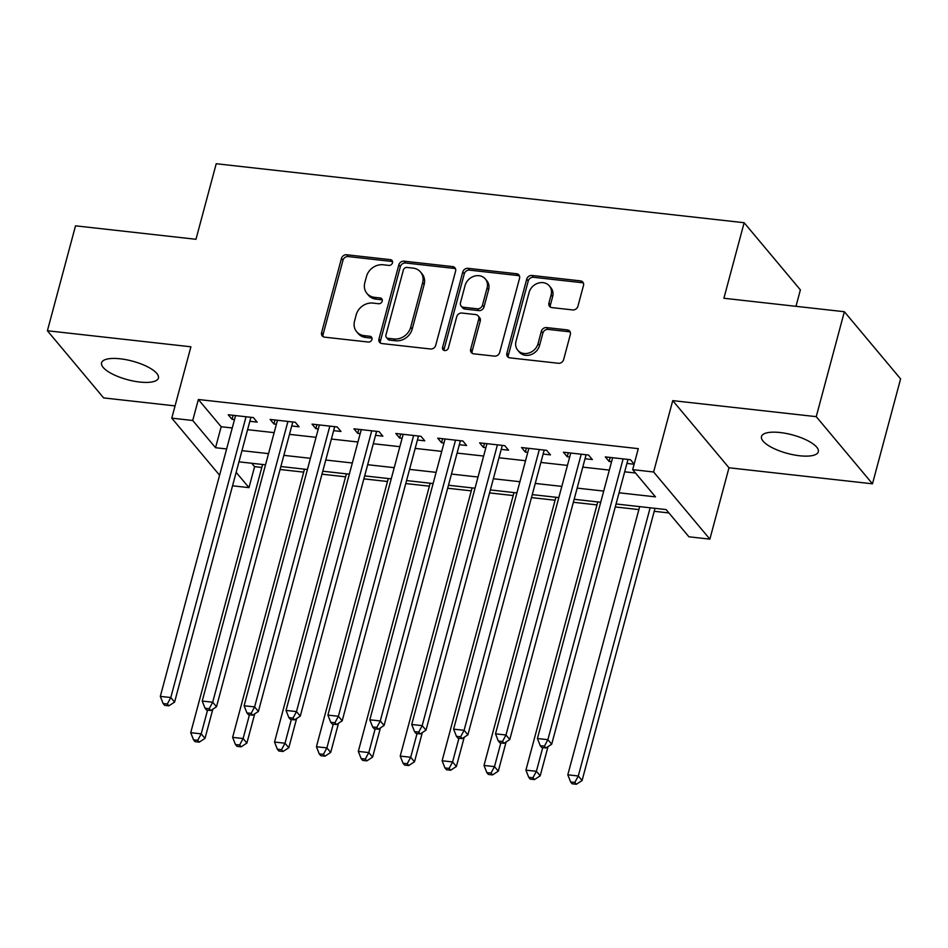 <?xml version="1.0" encoding="UTF-8"?>
<svg xmlns="http://www.w3.org/2000/svg" width="948" height="948" viewBox="0 0 948 948"><rect width="100%" height="100%" fill="white"/><g stroke="black" fill="none" stroke-linecap="round" stroke-linejoin="round"><path stroke-width="1.42" d="M392.484 262.845A3.164 2.702 -39.9 0 0 390.375 259.645L346.684 254.763A4.515 3.863 -39.9 0 0 341.458 258.425L321.597 332.582A4.515 3.863 -39.9 0 0 322.249 335.936A4.515 3.863 -39.9 0 0 324.595 337.156L368.298 342.038A3.164 2.702 -39.9 0 0 369.839 336.267L364.186 335.639A14.433 12.371 -39.9 0 1 356.649 331.729A14.433 12.371 -39.9 0 1 354.564 320.981L356.211 314.807A14.433 12.371 -39.9 0 1 372.908 303.087L378.56 303.727A3.164 2.702 -39.9 0 0 380.112 297.956L374.46 297.328A14.433 12.371 -39.9 0 1 366.923 293.406A14.433 12.371 -39.9 0 1 364.826 282.67L366.485 276.484A14.433 12.371 -39.9 0 1 383.17 264.776L388.834 265.404A3.164 2.702 -39.9 0 0 392.484 262.845M392.543 261.612A3.164 2.702 -39.9 0 0 391.891 261.458L348.2 256.576A4.515 3.863 -39.9 0 0 342.986 260.238L323.114 334.395A4.515 3.863 -39.9 0 0 323.173 336.706M372.007 338.235A3.164 2.702 -39.9 0 0 371.367 338.081L365.703 337.452L364.186 335.639M382.269 299.923A3.164 2.702 -39.9 0 0 381.629 299.769L375.977 299.141L374.46 297.328M780.168 432.537A29.424 9.598 -165 0 0 761.481 436.542A29.424 9.598 -165 0 0 799.626 455.763A29.424 9.598 -165 0 0 818.314 451.769A29.424 9.598 -165 0 0 780.168 432.537M120.266 358.806A29.424 9.598 -165 0 0 101.578 362.811A29.424 9.598 -165 0 0 139.723 382.044A29.424 9.598 -165 0 0 158.411 378.039A29.424 9.598 -165 0 0 120.266 358.806M572.699 309.925A4.515 3.863 -39.9 0 0 577.913 306.263L583.494 285.455A4.515 3.863 -39.9 0 0 582.842 282.101A4.515 3.863 -39.9 0 0 580.484 280.881L531.958 275.453A4.515 3.863 -39.9 0 0 526.733 279.115L506.86 353.272A4.515 3.863 -39.9 0 0 507.524 356.638A4.515 3.863 -39.9 0 0 509.87 357.858L558.408 363.274A4.515 3.863 -39.9 0 0 563.622 359.624L570.352 334.49A4.515 3.863 -39.9 0 0 569.701 331.136A4.515 3.863 -39.9 0 0 567.342 329.904L546.581 327.581A4.515 3.863 -39.9 0 0 541.355 331.243L538.026 343.709A12.075 10.345 -39.9 0 1 529.055 352.964A12.075 10.345 -39.9 0 1 517.762 350.227A12.075 10.345 -39.9 0 1 516.02 341.256L529.103 292.434A12.075 10.345 -39.9 0 1 538.061 283.179A12.075 10.345 -39.9 0 1 549.354 285.905A12.075 10.345 -39.9 0 1 551.108 294.887L548.928 303.028A4.515 3.863 -39.9 0 0 549.579 306.382A4.515 3.863 -39.9 0 0 551.926 307.602L572.699 309.925M844.36 311.726L900.6 378.88L872.48 483.812L816.24 416.658L844.36 311.726L723.893 298.264L744.144 222.721L216.215 163.731L195.975 239.287L75.52 225.825L47.4 330.757L190.904 346.79L171.778 418.151L192.728 420.485L198.357 399.499L638.288 448.653L632.672 469.639L653.622 471.986L709.862 539.139L688.912 536.793L666.112 509.574L616.058 503.981M816.24 416.658L672.736 400.625L653.622 471.986M455.585 271.175A4.515 3.863 -39.9 0 0 454.933 267.81A4.515 3.863 -39.9 0 0 452.575 266.589L404.049 261.174A4.515 3.863 -39.9 0 0 398.835 264.824L378.963 338.993A4.515 3.863 -39.9 0 0 379.615 342.346A4.515 3.863 -39.9 0 0 381.973 343.567L430.499 348.994A4.515 3.863 -39.9 0 0 435.713 345.333L455.585 271.175M468.004 268.32L516.53 273.735A4.515 3.863 -39.9 0 1 518.888 274.956A4.515 3.863 -39.9 0 1 519.54 278.321L499.667 352.478A4.515 3.863 -39.9 0 1 494.453 356.128L473.68 353.817A4.515 3.863 -39.9 0 1 471.334 352.585A4.515 3.863 -39.9 0 1 470.67 349.231L478.728 319.156A4.515 3.863 -39.9 0 0 478.076 315.803A4.515 3.863 -39.9 0 0 475.73 314.582L461.949 313.041A4.515 3.863 -39.9 0 0 456.735 316.703L448.345 348.011A3.164 2.702 -39.9 0 1 442.586 347.371L462.79 271.969A4.515 3.863 -39.9 0 1 468.004 268.32L469.521 270.133L518.046 275.548L516.53 273.735M47.4 330.757L103.64 397.911L175.072 405.898M249.834 421.291L257.169 422.109L253.365 417.57L228.231 414.762L232.035 419.3L234.488 419.573M291.735 425.972L299.07 426.79L295.266 422.251L270.133 419.443L273.925 423.981L276.389 424.254M333.637 430.653L340.972 431.47L337.168 426.932L312.034 424.123L315.826 428.662L318.291 428.934M375.538 435.333L382.862 436.151L379.07 431.613L353.924 428.804L357.728 433.343L360.193 433.627M417.428 440.014L424.763 440.832L420.959 436.293L395.826 433.485L399.629 438.023L402.082 438.308M459.33 444.695L466.665 445.513L462.861 440.986L437.727 438.166L441.519 442.704L443.984 442.989M501.231 449.376L508.566 450.193L504.763 445.667L479.617 442.858L483.421 447.385L485.886 447.669M543.133 454.056L550.456 454.886L546.664 450.347L521.519 447.539L525.322 452.066L527.787 452.35M585.023 458.737L592.358 459.567L588.554 455.028L563.42 452.22L567.224 456.758L569.677 457.031M198.357 399.499L221.157 426.73L232.248 427.963M247.594 429.681L274.15 432.644M289.496 434.362L316.039 437.324M331.385 439.043L357.941 442.005M373.287 443.723L399.843 446.686M415.188 448.404L441.744 451.366M457.09 453.085L483.634 456.047M498.98 457.766L525.536 460.728M540.881 462.446L567.437 465.409M582.783 467.127L609.339 470.089M624.673 471.808L635.504 473.016M634.153 464.117L630.456 459.709L605.322 456.9L609.114 461.439L611.579 461.712M626.924 463.418L634.117 464.224M251.765 463.276L254.597 466.653L261.79 467.459M280.075 469.497L303.692 472.14M321.976 474.178L345.593 476.82M363.866 478.859L387.483 481.501M405.768 483.551L429.385 486.182M447.669 488.232L471.286 490.863M489.571 492.913L513.188 495.543M531.461 497.593L555.078 500.224M573.362 502.274L596.979 504.905M615.264 506.955L638.881 509.586M654.227 511.304L668.944 512.951M795.976 306.322L800.385 289.875L744.144 222.721M672.736 400.625L728.976 467.779L872.48 483.812M728.976 467.779L709.862 539.139M254.597 466.653L248.98 487.639L232.556 485.803M619.056 492.794L655.471 496.859L632.672 469.639M192.728 420.485L215.54 447.717L226.619 448.949M241.965 450.667L268.521 453.63M283.867 455.348L310.423 458.311M325.768 460.029L352.324 462.991M367.658 464.71L394.214 467.672M409.56 469.39L436.116 472.353M451.461 474.071L478.017 477.034M493.363 478.752L519.919 481.714M535.253 483.433L561.809 486.395M577.154 488.113L603.71 491.076M219.581 475.221L171.778 418.151M236.159 472.341L248.98 487.639M600.712 502.262L574.156 499.3M558.81 497.582L532.266 494.619M516.921 492.901L490.365 489.938M475.019 488.22L448.463 485.258M433.118 483.539L406.562 480.577M391.216 478.859L364.672 475.896M349.326 474.178L322.77 471.203M307.425 469.497L280.869 466.523M265.523 464.816L238.967 461.842M221.157 426.73L215.54 447.717M232.035 419.3L233.101 415.307M273.925 423.981L275.003 419.988M315.826 428.662L316.905 424.668M357.728 433.343L358.794 429.349M399.629 438.023L400.696 434.03M441.519 442.704L442.598 438.711M483.421 447.385L484.487 443.391M525.322 452.066L526.389 448.072M567.224 456.758L568.29 452.765M609.114 461.439L610.192 457.446M366.923 293.406L368.44 295.231A14.433 12.371 -39.9 0 0 375.977 299.141M356.649 331.729L358.166 333.542A14.433 12.371 -39.9 0 0 365.703 337.452M455.526 268.865A4.515 3.863 -39.9 0 0 454.104 268.403L405.566 262.987A4.515 3.863 -39.9 0 0 400.352 266.649L380.48 340.806A4.515 3.863 -39.9 0 0 380.539 343.117M407.024 267.443A3.164 2.702 -39.9 0 0 403.374 270.002L385.931 335.094A3.164 2.702 -39.9 0 0 388.04 338.306L394.001 338.969A14.433 12.371 -39.9 0 0 410.697 327.261L422.618 282.765A14.433 12.371 -39.9 0 0 420.533 272.017A14.433 12.371 -39.9 0 0 412.996 268.106L407.024 267.443M386.393 337.452L387.91 339.266A3.164 2.702 -39.9 0 0 389.557 340.119L388.04 338.306M420.533 272.017L422.05 273.842A14.433 12.371 -39.9 0 1 424.135 284.578L412.214 329.075A14.433 12.371 -39.9 0 1 395.529 340.782L389.557 340.119M519.48 276.01A4.515 3.863 -39.9 0 0 518.046 275.548M478.076 315.803L479.605 317.616A4.515 3.863 -39.9 0 1 480.257 320.969L472.199 351.044A4.515 3.863 -39.9 0 0 472.258 353.355M469.521 270.133A4.515 3.863 -39.9 0 0 464.307 273.794L444.102 349.184A3.164 2.702 -39.9 0 0 444.043 350.416M487.094 287.955A12.075 10.345 -39.9 0 0 485.352 278.973A12.075 10.345 -39.9 0 0 474.047 276.235A12.075 10.345 -39.9 0 0 465.089 285.49L460.479 302.696A4.515 3.863 -39.9 0 0 461.143 306.05A4.515 3.863 -39.9 0 0 463.489 307.271L477.271 308.811A4.515 3.863 -39.9 0 0 482.485 305.149L487.094 287.955L488.611 289.768A12.075 10.345 -39.9 0 0 486.869 280.786L485.352 278.973M461.143 306.05L462.66 307.863A4.515 3.863 -39.9 0 0 465.018 309.084L463.489 307.271M488.611 289.768L484.001 306.962A4.515 3.863 -39.9 0 1 478.787 310.624L465.018 309.084M549.354 285.905L550.871 287.73A12.075 10.345 -39.9 0 1 552.625 296.7L550.444 304.841A4.515 3.863 -39.9 0 0 550.504 307.152M517.762 350.227L519.291 352.052A12.075 10.345 -39.9 0 0 530.584 354.777A12.075 10.345 -39.9 0 0 539.542 345.522L538.026 343.709M570.293 332.179A4.515 3.863 -39.9 0 0 568.871 331.717L548.098 329.406A4.515 3.863 -39.9 0 0 542.884 333.068L539.542 345.522M583.435 283.156A4.515 3.863 -39.9 0 0 582.001 282.694L533.475 277.278A4.515 3.863 -39.9 0 0 528.261 280.94L508.389 355.097A4.515 3.863 -39.9 0 0 508.448 357.408M262.596 464.484L190.726 732.685L201.201 733.859L205.005 738.385L212.838 709.163M197.741 740.317L193.546 739.855L195.063 741.668L199.258 742.13L197.741 740.317L201.201 733.859L207.553 710.159M193.546 739.855L190.726 732.685M205.005 738.385L199.258 742.13M246.042 416.753L170.794 697.55L160.319 696.377L235.566 415.579M250.959 417.31A4.598 3.946 -39.9 0 0 250.734 417.938L174.598 702.089L170.794 697.55L167.334 704.02L163.139 703.546L164.668 705.371L168.851 705.833L167.334 704.02M168.851 705.833L174.598 702.089M160.319 696.377L163.139 703.546M304.486 469.165L232.627 737.366L243.103 738.539L246.895 743.066L254.728 713.844M239.631 744.998L235.448 744.535L236.964 746.349L241.159 746.811L239.631 744.998L243.103 738.539L249.454 714.839M235.448 744.535L232.627 737.366M246.895 743.066L241.159 746.811M346.387 473.846L274.529 742.047L285.004 743.22L288.796 747.759L296.629 718.525M281.532 749.678L277.349 749.216L278.866 751.029L283.049 751.491L281.532 749.678L285.004 743.22L291.344 719.52M277.349 749.216L274.529 742.047M288.796 747.759L283.049 751.491M388.289 478.527L316.419 746.728L326.894 747.901L330.698 752.439L338.531 723.206M323.434 754.359L319.239 753.897L320.768 755.71L324.951 756.184L323.434 754.359L326.894 747.901L333.246 724.201M319.239 753.897L316.419 746.728M330.698 752.439L324.951 756.184M430.179 483.207L358.32 751.409L368.796 752.582L372.6 757.12L380.432 727.886M365.336 759.04L361.141 758.578L362.657 760.391L366.852 760.865L365.336 759.04L368.796 752.582L375.147 728.882M361.141 758.578L358.32 751.409M372.6 757.12L366.852 760.865M287.931 421.433L212.696 702.231L202.22 701.058L277.468 420.26M292.861 421.99A4.598 3.946 -39.9 0 0 292.636 422.618L216.499 706.77L212.696 702.231L209.235 708.701L205.041 708.227L206.557 710.052L210.752 710.514L209.235 708.701M210.752 710.514L216.499 706.77M202.22 701.058L205.041 708.227M329.833 426.114L254.597 706.912L244.122 705.739L319.358 424.941M334.751 426.671A4.598 3.946 -39.9 0 0 334.537 427.299L258.401 711.45L254.597 706.912L251.137 713.382L246.942 712.908L248.459 714.733L252.654 715.195L251.137 713.382M252.654 715.195L258.401 711.45M244.122 705.739L246.942 712.908M371.735 430.795L296.499 711.593L286.023 710.431L361.259 429.634M376.652 431.352A4.598 3.946 -39.9 0 0 376.439 431.98L300.291 716.131L296.499 711.593L293.027 718.063L288.844 717.589L290.361 719.414L294.555 719.876L293.027 718.063M294.555 719.876L300.291 716.131M286.023 710.431L288.844 717.589M413.636 435.476L338.389 716.273L327.913 715.112L403.161 434.314M418.554 436.033A4.598 3.946 -39.9 0 0 418.329 436.661L342.192 720.812L338.389 716.273L334.928 722.743L330.734 722.281L332.262 724.094L336.445 724.556L334.928 722.743M336.445 724.556L342.192 720.812M327.913 715.112L330.734 722.281M472.08 487.888L400.222 756.089L410.697 757.262L414.489 761.801L422.322 732.567M407.225 763.721L403.042 763.259L404.559 765.072L408.754 765.546L407.225 763.721L410.697 757.262L417.049 733.562M403.042 763.259L400.222 756.089M414.489 761.801L408.754 765.546M455.526 440.156L380.29 720.954L369.815 719.793L445.05 438.995M460.455 440.713A4.598 3.946 -39.9 0 0 460.23 441.341L384.094 725.493L380.29 720.954L376.83 727.424L372.635 726.962L374.152 728.775L378.347 729.237L376.83 727.424M378.347 729.237L384.094 725.493M369.815 719.793L372.635 726.962M513.982 492.569L442.124 760.77L452.587 761.943L456.391 766.482L464.224 737.248M449.127 768.401L444.944 767.939L446.461 769.752L450.644 770.226L449.127 768.401L452.587 761.943L458.939 738.243M444.944 767.939L442.124 760.77M456.391 766.482L450.644 770.226M497.427 444.837L422.192 725.635L411.716 724.473L486.952 443.676M502.345 445.394A4.598 3.946 -39.9 0 0 502.132 446.022L425.996 730.173L422.192 725.635L418.732 732.105L414.537 731.643L416.054 733.456L420.248 733.918L418.732 732.105M420.248 733.918L425.996 730.173M411.716 724.473L414.537 731.643M555.884 497.25L484.013 765.451L494.489 766.624L498.293 771.162L506.125 741.929M491.028 773.082L486.834 772.62L488.362 774.433L492.545 774.907L491.028 773.082L494.489 766.624L500.84 742.924M486.834 772.62L484.013 765.451M498.293 771.162L492.545 774.907M539.329 449.518L464.093 730.315L453.618 729.154L528.854 448.357M544.247 450.075A4.598 3.946 -39.9 0 0 544.034 450.703L467.885 734.854L464.093 730.315L460.621 736.786L456.438 736.323L457.955 738.136L462.15 738.599L460.621 736.786M462.15 738.599L467.885 734.854M453.618 729.154L456.438 736.323M597.773 501.93L525.915 770.131L536.39 771.305L540.194 775.843L548.027 746.609M532.93 777.775L528.735 777.301L530.252 779.114L534.447 779.588L532.93 777.775L536.39 771.305L542.742 747.605M528.735 777.301L525.915 770.131M540.194 775.843L534.447 779.588M581.231 454.211L505.983 734.996L495.508 733.835L570.755 453.037M586.148 454.756A4.598 3.946 -39.9 0 0 585.923 455.384L509.787 739.535L505.983 734.996L502.523 741.466L498.328 741.004L499.857 742.817L504.04 743.279L502.523 741.466M504.04 743.279L509.787 739.535M495.508 733.835L498.328 741.004M639.675 506.611L567.816 774.812L578.292 775.985L582.084 780.524L655.021 508.329M574.82 782.456L570.637 781.981L572.154 783.795L576.348 784.269L574.82 782.456L578.292 775.985L650.15 507.784M570.637 781.981L567.816 774.812M582.084 780.524L576.348 784.269M623.12 458.891L547.885 739.689L537.409 738.516L612.645 457.718M628.038 459.436A4.598 3.946 -39.9 0 0 627.825 460.064L551.689 744.216L547.885 739.689L544.425 746.147L540.23 745.685L541.746 747.498L545.941 747.96L544.425 746.147M545.941 747.96L551.689 744.216M537.409 738.516L540.23 745.685M391.891 261.458L390.375 259.645M371.367 338.081L369.839 336.267M381.629 299.769L380.112 297.956M323.114 334.395L321.597 332.582M342.986 260.238L341.458 258.425M348.2 256.576L346.684 254.763M380.48 340.806L378.963 338.993M400.352 266.649L398.835 264.824M405.566 262.987L404.049 261.174M454.104 268.403L452.575 266.589M395.529 340.782L394.001 338.969M412.214 329.075L410.697 327.261M424.135 284.578L422.618 282.765M472.199 351.044L470.67 349.231M480.257 320.969L478.728 319.156M444.102 349.184L442.586 347.371M464.307 273.794L462.79 271.969M478.787 310.624L477.271 308.811M484.001 306.962L482.485 305.149M550.444 304.841L548.928 303.028M552.625 296.7L551.108 294.887M542.884 333.068L541.355 331.243M548.098 329.406L546.581 327.581M568.871 331.717L567.342 329.904M508.389 355.097L506.86 353.272M528.261 280.94L526.733 279.115M533.475 277.278L531.958 275.453M582.001 282.694L580.484 280.881M250.13 417.215L250.734 417.938M292.031 421.896L292.636 422.618M333.933 426.576L334.537 427.299M375.835 431.257L376.439 431.98M417.724 435.938L418.329 436.661M459.626 440.619L460.23 441.341M501.528 445.299L502.132 446.022M543.417 449.98L544.034 450.703M585.319 454.661L585.923 455.384M627.221 459.342L627.825 460.064"/></g></svg>
